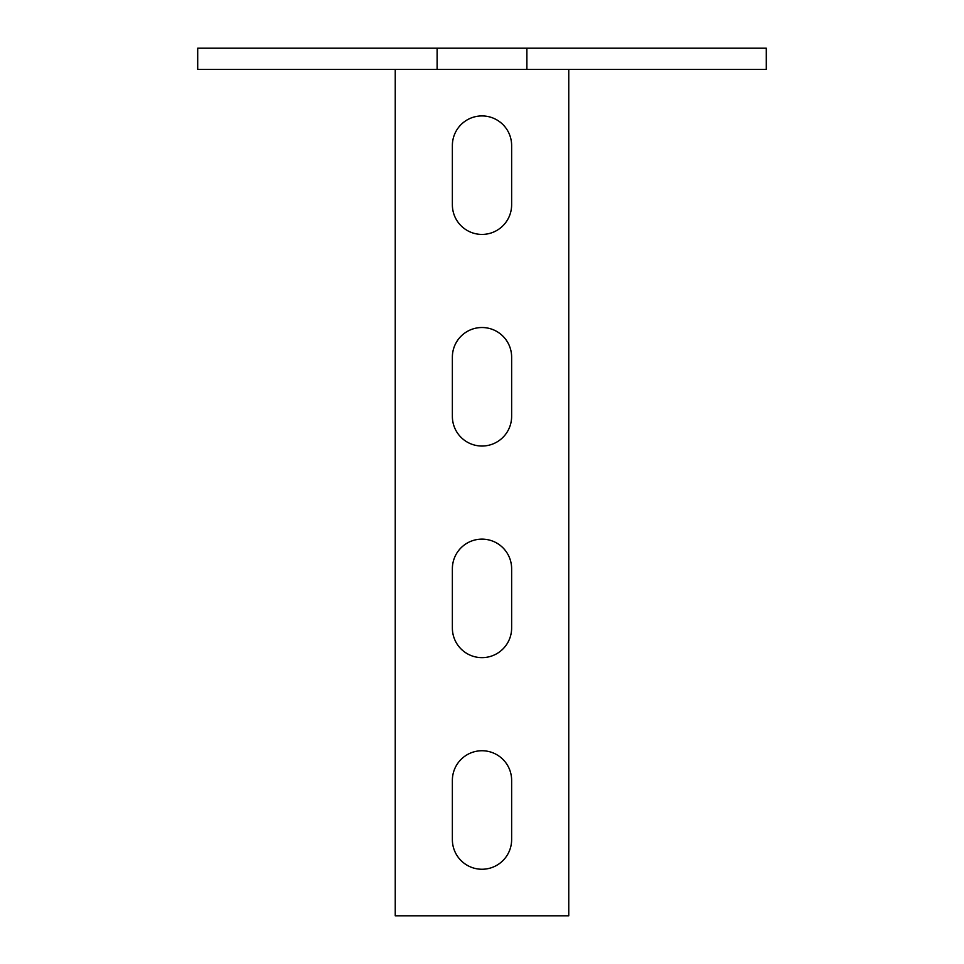 <?xml version="1.0" encoding="UTF-8"?>
<svg xmlns="http://www.w3.org/2000/svg" width="964" height="964" viewBox="0 0 964 964"><rect width="100%" height="100%" fill="white"/><g stroke="black" fill="none" stroke-linecap="round" stroke-linejoin="round"><path stroke-width="1.45" d="M526.886 48.2L766.296 48.2L766.296 69.36L197.704 69.36L197.704 48.2L526.886 48.2L526.886 69.36M437.114 69.36L437.114 48.2M482 869.251A29.631 29.631 0 0 1 452.369 839.62L452.369 780.37A29.631 29.631 0 0 1 482 750.739A29.631 29.631 0 0 1 511.631 780.37L511.631 839.62A29.631 29.631 0 0 1 482 869.251M482 657.641A29.631 29.631 0 0 1 452.369 628.01L452.369 568.76A29.631 29.631 0 0 1 482 539.129A29.631 29.631 0 0 1 511.631 568.76L511.631 628.01A29.631 29.631 0 0 1 482 657.641M482 446.031A29.631 29.631 0 0 1 452.369 416.4L452.369 357.15A29.631 29.631 0 0 1 482 327.519A29.631 29.631 0 0 1 511.631 357.15L511.631 416.4A29.631 29.631 0 0 1 482 446.031M482 234.421A29.631 29.631 0 0 1 452.369 204.79L452.369 145.54A29.631 29.631 0 0 1 482 115.921A29.631 29.631 0 0 1 511.631 145.54L511.631 204.79A29.631 29.631 0 0 1 482 234.421M395.24 69.36L395.24 915.8L568.76 915.8L568.76 69.36"/></g></svg>
